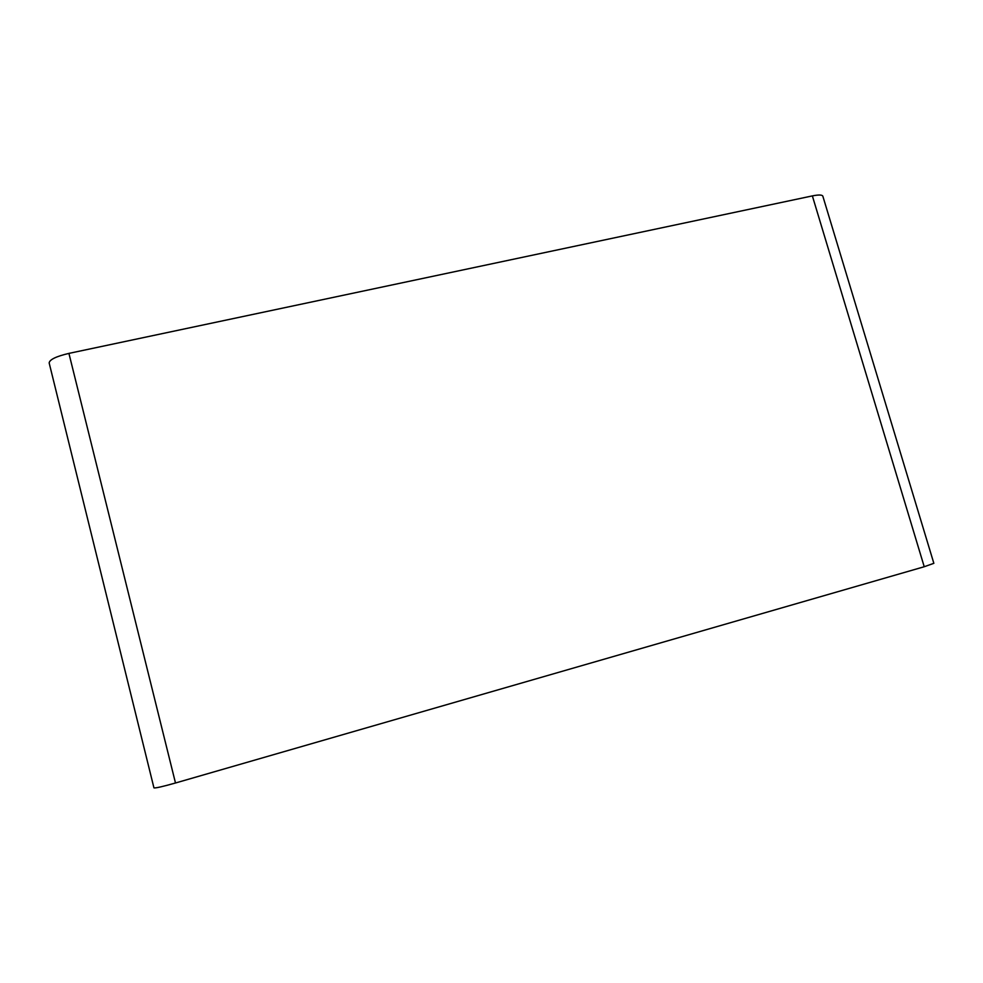 <?xml version="1.0" encoding="UTF-8"?>
<svg xmlns="http://www.w3.org/2000/svg" width="983" height="983" viewBox="0 0 983 983"><rect width="100%" height="100%" fill="white"/><g stroke="black" fill="none" stroke-linecap="round" stroke-linejoin="round"><path stroke-width="1.47" d="M924.229 566.736L933.85 563.32L822.832 196.17C822.144 194.732 818.655 194.646 812.363 195.9L924.229 566.736L175.49 782.996L68.921 353.389L812.363 195.9M153.95 787.752L153.938 787.85C155.289 788.292 162.478 786.67 175.49 782.996M68.921 353.389C56.142 356.411 49.555 359.594 49.162 362.948L153.938 787.85"/></g></svg>
